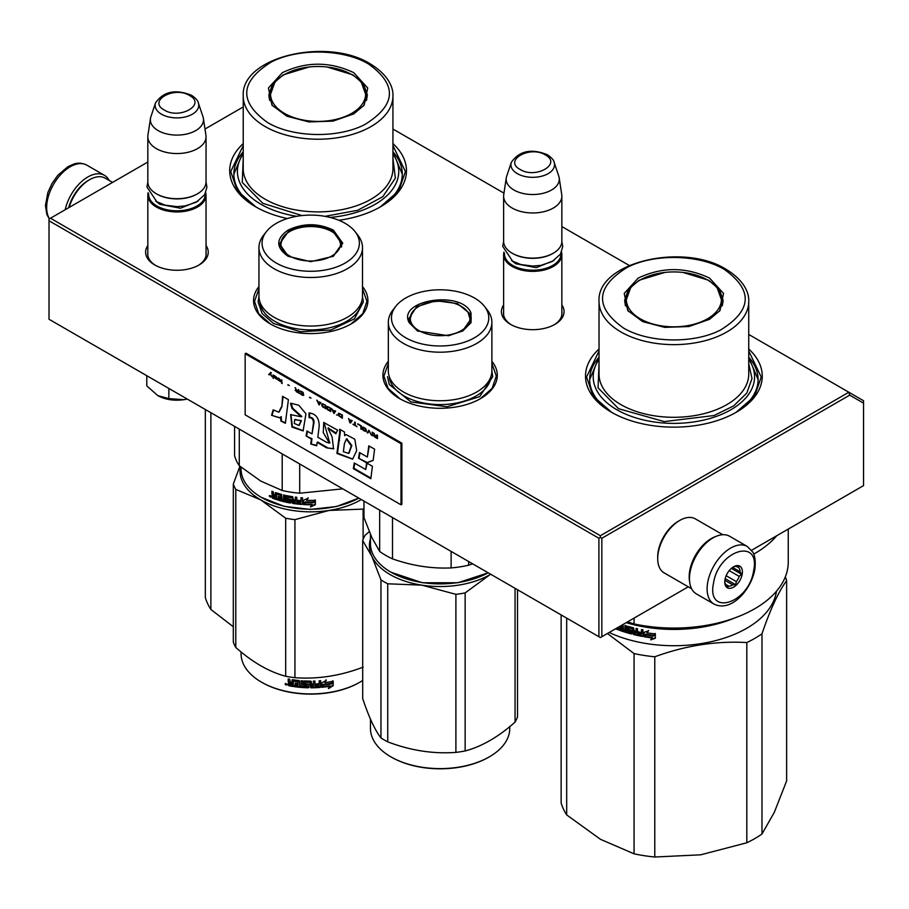 <?xml version="1.0" encoding="UTF-8"?>
<svg xmlns="http://www.w3.org/2000/svg" width="909" height="909" viewBox="0 0 909 909"><rect width="100%" height="100%" fill="white"/><g stroke="black" fill="none" stroke-linecap="round" stroke-linejoin="round"><path stroke-width="1.36" d="M362.498 286.562A57.176 33.008 180 0 1 351.158 323.911A57.176 33.008 180 0 1 270.291 323.911A57.176 33.008 180 0 1 258.951 286.562M491.883 361.259A57.176 33.008 180 0 1 480.543 398.619A57.176 33.008 180 0 1 399.676 398.619A57.176 33.008 180 0 1 388.336 361.259M561.853 304.947A31.315 18.078 180 0 1 554.876 324.388A31.315 18.078 180 0 1 510.597 324.388A31.315 18.078 180 0 1 503.631 304.947M748.743 348.999A88.366 51.018 180 0 1 736.37 412.197A88.366 51.018 180 0 1 611.393 412.197A88.366 51.018 180 0 1 599.031 348.999M206.048 245.521A31.315 18.078 180 0 1 199.071 264.974A31.315 18.078 180 0 1 154.791 264.974A31.315 18.078 180 0 1 147.826 245.521M392.938 143.577A88.366 51.018 180 0 1 380.564 206.775A88.366 51.018 180 0 1 338.887 220.285M287.392 218.546A88.366 51.018 180 0 1 255.588 206.775A88.366 51.018 180 0 1 243.226 143.577M392.938 129.033L503.972 193.14M561.853 226.557L629.289 265.485M748.743 334.455L848.847 392.245L600.372 535.708L50.484 218.228L147.826 162.041M204.991 129.033L243.226 106.955M511.358 324.82A29.236 16.873 180 0 1 503.506 313.31A29.236 16.873 180 0 1 503.631 311.753M561.853 311.753A29.236 16.873 180 0 1 561.978 313.31A29.236 16.873 180 0 1 554.126 324.82M599.031 357.237A84.207 48.62 0 0 0 589.668 379.519A84.207 48.62 0 0 0 612.905 413.05M748.743 357.237A84.207 48.62 180 0 1 758.095 379.519A84.207 48.62 180 0 1 734.87 413.05M155.553 265.394A29.236 16.873 180 0 1 147.701 253.884A29.236 16.873 180 0 1 147.826 252.327M206.048 252.327A29.236 16.873 180 0 1 206.173 253.884A29.236 16.873 180 0 1 198.31 265.394M243.226 151.814A84.207 48.62 0 0 0 233.863 174.096A84.207 48.62 0 0 0 257.099 207.627M392.938 151.814A84.207 48.62 180 0 1 402.289 174.096A84.207 48.62 180 0 1 379.064 207.627M50.484 218.228L49.018 219.08L49.018 220.785L598.906 538.253L600.372 537.401L601.838 538.253L849.71 395.142L848.847 392.245L863.55 400.733L863.55 485.622L751.561 550.275M600.372 535.708L600.372 537.401M849.71 395.142L863.55 403.142M49.018 220.785L49.018 319.252L600.372 637.573L601.838 636.72L601.838 538.253M598.906 538.253L598.906 636.72M688.272 586.816L601.838 636.72M491.883 363.43L496.314 376.065L492.133 388.359L480.202 398.812M400.028 398.812L388.086 388.359L383.905 376.065L388.336 363.43M270.643 324.115L258.701 313.662L254.52 301.368L258.951 288.732M362.498 288.732L366.929 301.368L362.748 313.662L350.817 324.115M611.768 412.413L593.1 396.131L586.555 376.974L599.031 350.999M748.743 350.999L761.219 376.974L754.663 396.131L736.006 412.413M255.963 206.991L237.294 190.708L230.75 171.551L243.226 145.576M392.938 145.576L405.414 171.551L398.858 190.708L380.201 206.991M561.853 314.866L561.853 254.565A29.111 16.805 0 0 1 543.877 270.087A29.111 16.805 0 0 1 512.153 266.451A29.111 16.805 180 0 1 503.631 254.565A29.111 16.805 180 0 1 503.938 252.111M561.853 254.565A29.111 16.805 0 0 0 561.535 252.111M560.989 253.225A28.281 16.328 0 0 1 544.082 268.837A28.281 16.328 0 0 1 512.744 265.428A28.281 16.328 180 0 1 504.484 253.225M512.744 253.543L512.153 253.202L512.744 253.543A28.281 16.328 0 0 0 552.74 253.543A28.281 16.328 0 0 0 553.024 253.372M552.74 253.543L553.32 253.202A29.111 16.805 0 0 1 512.153 253.202A29.111 16.805 180 0 1 503.631 241.317L503.631 196.162A29.111 16.805 180 0 1 503.734 194.708L506.279 177.857A26.554 15.328 180 0 1 506.665 176.278L511.324 162.336A21.816 12.59 0 0 0 517.312 173.63A21.816 12.59 -0 0 0 542.968 175.846A21.816 12.59 -0 0 0 554.149 162.336L558.819 176.278A26.554 15.328 0 0 1 559.194 177.857L561.739 194.708A29.111 16.805 0 0 1 561.853 196.162A29.111 16.805 0 0 1 543.877 211.683A29.111 16.805 0 0 1 512.153 208.047A29.111 16.805 180 0 1 503.631 196.162M553.32 253.202A29.111 16.805 0 0 0 561.853 241.317L561.853 196.162M559.194 177.857A26.554 15.328 0 0 1 543.957 193.083A26.554 15.328 0 0 1 513.96 190.026A26.554 15.328 180 0 1 506.279 177.857M206.048 255.44L206.048 195.14A29.111 16.805 0 0 1 188.072 210.672A29.111 16.805 0 0 1 156.348 207.025A29.111 16.805 180 0 1 147.826 195.14A29.111 16.805 180 0 1 148.133 192.685M206.048 195.14A29.111 16.805 0 0 0 205.729 192.685M205.184 193.799A28.281 16.328 0 0 1 188.277 209.422A28.281 16.328 0 0 1 156.939 206.013A28.281 16.328 180 0 1 148.678 193.799M156.939 194.128L156.348 193.787L156.939 194.128A28.281 16.328 0 0 0 196.923 194.128A28.281 16.328 0 0 0 197.219 193.958M196.923 194.128L197.514 193.787A29.111 16.805 0 0 1 156.348 193.787A29.111 16.805 180 0 1 147.826 181.902L147.826 136.736A29.111 16.805 180 0 1 147.928 135.282L150.474 118.431A26.554 15.328 180 0 1 150.86 116.863L155.519 102.922A21.816 12.59 0 0 0 161.507 114.204A21.816 12.59 -0 0 0 187.163 116.432A21.816 12.59 -0 0 0 198.344 102.922L203.014 116.863A26.554 15.328 0 0 1 203.389 118.431L205.934 135.282A29.111 16.805 0 0 1 206.048 136.736A29.111 16.805 0 0 1 188.072 152.269A29.111 16.805 0 0 1 156.348 148.621A29.111 16.805 180 0 1 147.826 136.736M197.514 193.787A29.111 16.805 0 0 0 206.048 181.902L206.048 136.736M203.389 118.431A26.554 15.328 0 0 1 188.152 133.657A26.554 15.328 0 0 1 158.155 130.601A26.554 15.328 180 0 1 150.474 118.431M187.22 399.04A27.031 15.601 180 0 1 183.936 399.687L187.163 399.006M157.814 395.642C165.279 399.676 173.983 401.017 183.936 399.687L168.858 398.608L157.814 395.642L146.781 385.859L146.781 375.69M168.858 388.438L168.858 398.608M689.613 581.601A31.19 18.01 -60 0 1 711.224 538.594A31.19 18.01 -60 0 1 715.622 536.571M691.613 588.748L664.172 572.897A31.19 18.01 -60 0 1 657.707 558.626A31.19 18.01 -60 0 1 679.762 520.425A31.19 18.01 -60 0 1 695.362 518.88L722.803 534.719M679.762 520.425L678.296 521.277L679.762 520.425M657.707 558.626L657.707 556.922A29.111 16.805 -60 0 1 678.296 521.277M112.557 182.402L105.194 178.153A31.19 18.01 120 0 0 89.593 179.698L88.128 180.55A29.111 16.805 120 0 0 68.686 207.729M88.128 180.55L89.593 179.698A31.19 18.01 120 0 0 69.141 207.468M690.09 572.136A33.269 19.203 -60 0 1 706.532 542.684A33.269 19.203 -60 0 1 729.632 536.265L747.266 546.457A33.269 19.203 -60 0 0 724.178 552.865A33.269 19.203 -60 0 0 707.725 582.317A33.269 19.203 -60 0 0 714.008 604.076L696.362 593.884A33.269 19.203 120 0 1 690.09 572.136M713.531 583.135C718.326 550.172 760.901 537.06 753.618 570.784C748.834 603.746 706.259 616.859 713.531 583.135M742.164 574.318A12.476 7.204 -60 0 1 732.574 587.657A12.476 7.204 -60 0 1 724.757 582.055A12.476 7.204 -60 0 1 724.984 579.601A12.476 7.204 -60 0 1 733.574 566.773A12.476 7.204 -60 0 1 742.164 574.318M724.78 581.34A10.817 6.238 120 0 0 725.973 584.771L727.439 587.271L728.688 586.146A10.817 6.238 120 0 0 732.779 584.885L724.871 580.317M732.972 567.148A10.817 6.238 -60 0 1 736.12 566.421L739.051 566.262L738.824 567.784A10.817 6.238 -60 0 1 740.051 571.727L741.517 574.227L739.199 576.386A10.817 6.238 120 0 1 736.335 581.59L735.711 584.726L732.779 584.885M741.517 574.227L731.37 568.375M739.199 576.386L729.211 570.625M736.335 581.59L726.166 575.715M728.688 586.146L725.723 584.43M735.711 584.726L725.189 578.658M738.824 567.784L736.404 566.387M740.051 571.727L732.586 567.421M109.216 180.471A33.269 19.203 120 0 0 104.467 175.335A33.269 19.203 120 0 0 93.104 174.63A33.269 19.203 -60 0 0 65.221 209.729M761.981 834.019A114.364 66.027 180 0 1 746.812 842.779L700.691 854.812L654.775 857.017L654.775 656.787C685.454 645.56 716.133 640.811 746.812 642.549A114.364 66.027 180 0 0 754.754 638.379A114.364 66.027 -0 0 0 761.981 633.8L761.981 834.019L774.332 812.294L786.637 780.888L786.637 580.658A114.364 66.027 -0 0 0 785.331 576.863M761.981 633.8C770.196 609.598 778.411 591.884 786.637 580.658M746.812 642.549L746.812 842.779M566.682 618.12L566.682 814.907L600.44 839.302L634.062 853.812L634.062 653.582L607.405 633.505M609.155 632.494A102.922 59.426 180 0 0 746.664 628.324A102.922 59.426 -0 0 0 776.456 591.248M654.775 656.787A114.364 66.027 180 0 1 634.062 653.582M654.775 857.017A114.364 66.027 180 0 1 634.062 853.812M566.682 814.907A114.364 66.027 180 0 1 561.137 802.954L561.137 614.916M630.539 631.437L630.664 630.732A102.092 58.937 180 0 1 628.142 630.028L627.187 626.642L627.767 626.278L627.187 626.642L627.767 630.46A102.922 59.426 180 0 0 630.312 631.176L630.312 632.425A102.922 59.426 180 0 1 626.324 631.289L626.324 625.858L624.96 625.437L624.96 630.869L623.608 630.448L623.051 624.824A102.922 59.426 180 0 1 622.665 624.699M641.243 634.948L641.243 634.948A102.922 59.426 180 0 1 637.504 634.175L637.504 628.744L636.061 628.426L636.061 631.346A102.922 59.426 180 0 1 634.175 630.903L633.573 627.835A102.922 59.426 180 0 1 627.767 626.278M641.481 633.732L641.743 633.278A102.092 58.937 180 0 1 638.379 632.596L638.084 633.05A102.922 59.426 180 0 0 641.481 633.732L641.743 633.278M642.947 635.993L642.333 636.414L642.947 635.993L642.947 629.835L641.481 629.562L641.481 632.482A102.922 59.426 180 0 1 638.084 631.789L638.084 633.05M642.583 635.948L642.333 636.414A102.922 59.426 180 0 1 633.573 634.527L632.982 633.857L633.903 634.084A102.092 58.937 180 0 0 642.583 635.948L643.197 635.539M632.982 629.153L633.084 628.449A102.092 58.937 180 0 1 629.198 627.415L628.823 627.846A102.922 59.426 180 0 0 632.755 628.892L632.982 633.857M628.608 627.983L628.823 629.505A102.922 59.426 180 0 0 631.391 630.198L631.971 630.88L631.391 633.971A102.922 59.426 180 0 1 619.12 630.164L619.563 629.755A102.092 58.937 180 0 0 631.732 633.528L632.312 633.153M621.983 629.903L621.983 629.903A102.922 59.426 180 0 1 619.12 628.903L619.12 630.164M622.199 628.721L622.199 629.778L622.608 628.301A102.092 58.937 180 0 1 620.199 627.471L619.756 627.88A102.922 59.426 180 0 0 622.199 628.721L622.608 628.301M621.29 625.494A102.922 59.426 180 0 0 621.983 625.733L622.199 627.46A102.922 59.426 180 0 1 619.756 626.619L619.756 627.88M618.052 627.358L618.052 629.767A102.922 59.426 180 0 1 615.552 628.801M645.617 634.914L644.197 636.743A102.922 59.426 180 0 0 652.207 637.936L650.696 639.879L655.332 638.266L655.332 633.914L653.673 636.039A102.922 59.426 180 0 1 645.617 634.914M646.901 632.812L648.367 630.937L643.879 632.38L643.879 636.686L645.458 634.652A102.922 59.426 180 0 0 653.503 635.789L654.991 633.88A102.922 59.426 180 0 1 646.901 632.812L648.571 630.471M734.392 618.075A102.922 59.426 180 0 1 626.199 622.665M624.96 630.869L625.358 625.562M630.891 630.994L630.539 632.289M636.061 631.346L636.368 628.494M638.379 631.857L638.379 632.596M641.481 632.482L641.743 629.607M633.312 628.71L633.312 633.414M619.563 629.062L619.563 629.755M620.199 626.778L620.199 627.471M622.199 627.46L622.404 625.312A102.092 58.937 180 0 1 621.892 625.142M618.052 629.198A102.092 58.937 180 0 1 616.143 628.46M655.48 637.788L650.878 639.413M652.207 637.936L652.378 637.47A102.092 58.937 180 0 1 644.538 636.3M655.139 633.414L653.673 635.311A102.092 58.937 180 0 1 645.685 634.187L643.879 636.686M644.117 632.3L644.117 636.232M698.726 626.494A102.092 58.937 180 0 1 649.037 626.494M617.461 627.699L616.847 628.051M636.368 632.153A102.092 58.937 180 0 1 634.493 631.71L634.402 633.471L635.834 633.8L636.061 632.596A102.922 59.426 180 0 1 634.175 632.153M636.061 632.596L635.834 633.8M723.019 302.606A49.279 28.452 0 0 0 722.291 299.481M638.186 278.097C661.991 266.803 685.784 266.803 709.577 278.097L723.53 293.414L719.962 310.605L709.577 319.309L688.874 326.536L664.729 327.365L642.674 321.616L627.801 310.605L624.244 293.414L638.186 278.097M628.369 311.31L624.608 300.402L628.358 289.517L639.038 280.279L664.877 272.427M682.898 272.427L708.725 280.279L719.417 289.517L723.166 300.402L719.394 311.31M788.251 529.106L788.251 562.046A114.364 66.027 180 0 1 634.062 623.938L634.062 618.12M627.585 621.858L634.062 623.938M776.684 535.776A114.364 66.027 180 0 1 753.72 554.115M748.743 359.43A80.674 46.575 180 0 1 718.349 415.663A80.674 46.575 180 0 1 616.836 409.732A80.674 46.575 -0 0 1 599.031 359.43M599.031 363.77L598.065 387.813L618.597 408.72L664.263 421.594L714.008 415.538L733.643 405.903L746.789 393.097L752.004 378.53L748.743 363.77M724.462 269.507C753.356 290.289 752.084 310.446 720.61 329.967C693.669 344.034 648.378 343.068 623.313 327.899C594.406 307.117 595.69 286.96 627.153 267.439C654.105 253.372 699.396 254.35 724.462 269.507M625.483 299.481A49.279 28.452 -0 0 0 624.756 302.606M707.497 318.786A47.541 27.452 180 0 1 646.924 321.991A47.541 27.452 180 0 1 630.494 288.164A47.541 27.452 180 0 1 640.266 279.972A47.541 27.452 -0 0 1 717.281 288.164A47.541 27.452 -0 0 1 707.497 318.786M748.743 357.407L758.095 379.598M589.68 379.598L599.031 357.407M210.877 412.697L210.877 609.484L233.306 626.755M210.877 609.484A114.364 66.027 180 0 1 205.332 597.531L205.332 409.493M367.213 97.183A49.279 28.452 0 0 0 366.486 94.059M282.381 72.675C306.185 61.38 329.978 61.38 353.771 72.675L367.725 87.991L364.157 105.183L353.771 113.886L333.069 121.113L308.924 121.942L286.869 116.193L271.996 105.183L268.439 87.991L282.381 72.675M272.564 105.887L268.803 94.979L272.552 84.094L283.233 74.856L309.071 67.005M327.092 67.005L352.919 74.856L363.611 84.094L367.361 94.979L363.589 105.887M392.938 154.007A80.674 46.575 180 0 1 330.137 217.433M296.709 216.297A80.674 46.575 180 0 1 261.031 204.309A80.674 46.575 -0 0 1 243.226 154.007M243.226 158.348L242.26 182.391L262.792 203.298L302.027 215.558M325.002 216.342L357.771 210.263L382.837 196.662L395.37 178.164L392.938 158.348M368.656 64.084C397.551 84.867 396.267 105.024 364.804 124.544C337.864 138.611 292.562 137.645 267.496 122.476C238.601 101.694 239.885 81.537 271.348 62.017C298.3 47.95 343.591 48.927 368.656 64.084M269.678 94.059A49.279 28.452 -0 0 0 268.95 97.183M351.692 113.364A47.541 27.452 180 0 1 291.119 116.568A47.541 27.452 180 0 1 274.688 82.742A47.541 27.452 180 0 1 284.46 74.549A47.541 27.452 0 0 1 361.475 82.742A47.541 27.452 0 0 1 351.692 113.364M392.938 151.985L402.289 174.176M233.863 174.176L243.226 151.985M471.044 313.105L471.044 322.672L462.749 330.956L448.398 335.751L417.47 330.956L409.186 322.672C396.574 299.936 462.261 289.766 471.044 313.105M417.833 331.16L409.982 323.229L408.925 318.57L416.663 306.697L436.036 300.72L457.443 303.595L470.237 313.912L471.294 318.57L462.386 331.171M391.449 572.465L390.859 572.125A69.652 40.212 180 0 0 458.136 582.533A69.652 40.212 180 0 0 488.178 572.795L457.92 582.749L422.299 582.749L391.131 572.284M390.859 572.125A69.652 40.212 180 0 1 372.826 554.092A69.652 40.212 180 0 1 370.452 543.684L370.452 534.424M451.125 551.399L451.125 567.92C431.582 568.784 412.038 565.762 392.506 558.853A76.935 44.416 180 0 1 379.678 551.445L371.826 537.458L363.975 517.596L363.975 501.086M468.646 561.512L468.646 565.205A76.935 44.416 180 0 1 451.125 567.92M379.678 510.154L379.678 551.445M472.68 563.853L468.646 565.205M392.506 517.562L392.506 558.853M388.336 322.297L388.336 370.861A51.779 29.895 -0 0 0 390.097 378.599A51.779 29.895 180 0 0 446.864 400.494A51.779 29.895 180 0 0 491.883 370.861L491.883 322.297A51.779 29.895 180 0 1 446.864 351.942A51.779 29.895 180 0 1 390.097 330.035A51.779 29.895 -0 0 1 388.336 322.297A51.779 29.895 -0 0 1 392.847 310.094L395.699 306.424A48.654 28.088 0 0 0 393.12 325.161A48.654 28.088 180 0 0 452.705 345.022A48.654 28.088 180 0 0 487.11 310.617A48.654 28.088 0 0 0 484.52 306.424A48.654 28.088 0 0 0 440.115 289.801A48.654 28.088 0 0 0 395.699 306.424M491.883 322.297A51.779 29.895 180 0 0 490.121 314.571A51.779 29.895 -0 0 0 487.372 310.094L484.52 306.424M471.101 320.604L470.532 318.673M409.686 318.684L409.118 320.604M491.883 371.202L492.735 376.644L479.679 396.676L446.978 406.766L410.879 401.914L389.279 384.507L387.484 376.644M465.147 592.907A79.015 45.62 -0 0 1 460.556 593.713A79.015 45.62 -0 0 1 455.898 594.338L421.81 585.146A70.697 40.814 180 0 1 371.826 556.285L380.962 579.885A79.015 45.62 180 0 0 387.734 583.794L421.81 585.146A70.697 40.814 -0 0 0 458.409 585.146A70.697 40.814 -0 0 0 490.099 574.59L465.147 592.907L465.147 750.959C481.781 746.528 498.416 736.926 515.051 722.144A79.015 45.62 -0 0 0 517.528 716.803L517.528 589.736M391.154 757.004A68.823 39.735 180 0 0 391.449 757.174A68.823 39.735 180 0 0 457.92 767.457A68.823 39.735 -0 0 0 488.781 757.174A68.823 39.735 -0 0 0 489.065 757.004M370.452 538.753A70.697 40.814 180 0 0 371.826 556.285L362.691 540.525A79.015 45.62 180 0 1 365.168 535.185L369.281 531.674M387.734 583.794L387.734 741.846A79.015 45.62 180 0 1 380.962 737.938C374.872 729.995 368.781 716.871 362.691 698.578L362.691 540.525M455.898 594.338L455.898 752.391C433.173 754.05 410.459 750.539 387.734 741.846M380.962 579.885L380.962 737.938M490.099 574.59A70.697 40.814 0 0 0 490.69 574.238L490.099 574.59M515.051 588.316L515.051 722.144M465.147 750.959A79.015 45.62 0 0 1 460.556 751.754A79.015 45.62 180 0 1 455.898 752.391M488.781 757.174L489.372 756.833A69.652 40.212 -0 0 1 458.136 767.241A69.652 40.212 180 0 1 390.859 756.833A69.652 40.212 180 0 1 370.452 728.404L370.452 719.133M489.372 756.833A69.652 40.212 -0 0 0 509.767 728.404L509.767 726.632M468.124 312.56A29.827 17.226 -0 0 1 468.93 314.025A29.827 17.226 180 0 1 447.83 335.114A29.827 17.226 180 0 1 411.3 322.945A29.827 17.226 -0 0 1 412.095 312.56A29.827 17.226 -0 0 1 440.115 301.265A29.827 17.226 -0 0 1 468.124 312.56L470.782 321.456A30.667 17.703 180 0 1 470.771 321.866M412.095 312.56L409.436 321.456A30.667 17.703 -0 0 0 409.448 321.866M288.085 256.258C275.677 247.543 275.677 238.828 288.085 230.113C303.174 222.955 318.275 222.955 333.364 230.113L342.75 243.192L333.376 256.258L310.73 261.678L288.164 256.304M288.369 256.418L279.54 243.873L288.676 231.136C303.379 224.159 318.082 224.159 332.785 231.136L341.92 243.873L333.058 256.44M358.805 498.098L336.489 506.518L310.31 509.404L284.199 506.336L261.474 497.428A69.652 40.212 180 0 1 241.067 468.987L241.067 467.215M358.794 498.098A69.652 40.212 180 0 1 261.474 497.428L262.065 497.768M303.47 504.575L303.47 500.257L308.14 498.28L306.617 500.336A69.652 40.212 180 0 0 315.025 500.336L313.446 501.973A68.823 39.735 180 0 1 305.185 501.87L303.47 504.575L305.185 501.87M314.969 499.848L313.446 501.973M313.48 502.45A69.652 40.212 180 0 1 305.117 502.347M303.549 500.223L303.549 504.097M306.969 499.87A68.823 39.735 180 0 1 306.674 499.859L308.174 497.802M312.128 504.779L310.56 506.927L315.378 504.665L315.378 500.314L313.662 502.677A69.652 40.212 180 0 1 305.288 502.597L303.799 504.586A69.652 40.212 180 0 0 312.128 504.779L312.117 504.302A68.823 39.735 180 0 1 304.151 504.131M315.321 500.393L315.321 504.188L310.56 506.449M275.586 492.644L275.211 495.405L273.836 494.916L273.268 491.792A69.652 40.212 180 0 1 271.916 491.28L271.916 493.996L272.757 495.098L271.916 495.553L273.211 494.689L272.382 491.451M280.711 495.632L280.711 497.098L281.074 495.2L280.483 495.371A69.652 40.212 180 0 1 276.552 494.178L276.325 499.541A69.652 40.212 180 0 1 272.484 498.189L271.916 495.553L273.211 494.689M275.211 495.405L275.632 492.644M289.505 501.416L289.755 500.109L289.267 501.575A69.652 40.212 180 0 1 285.062 500.7L285.062 495.269L283.631 494.928L283.631 500.37L282.21 500.007L281.608 494.416A69.652 40.212 180 0 1 275.791 492.678L275.211 493.008M283.631 500.37L283.96 495.007M289.505 500.564L289.528 499.859A68.823 39.735 180 0 1 286.88 499.336L285.983 499.132L286.221 495.632M289.267 500.325A69.652 40.212 180 0 1 286.585 499.78L286.88 499.336M286.278 495.61L286.278 498.677M300.72 503.12L300.72 503.12A69.652 40.212 180 0 1 296.811 502.722L296.811 497.291L295.3 497.098L295.3 500.018A69.652 40.212 180 0 1 293.323 499.745L292.698 496.723A69.652 40.212 180 0 1 286.585 495.61L285.983 496.007M295.3 500.018L295.482 497.121M300.97 501.882L301.084 501.404A68.823 39.735 180 0 1 297.584 501.064L297.425 501.541A69.652 40.212 180 0 0 300.97 501.882L301.084 501.404M302.504 503.984L301.856 504.461L302.504 503.984L302.504 497.814L300.97 497.7L300.97 500.62L301.084 497.712M300.97 500.62A69.652 40.212 180 0 1 297.425 500.28L297.425 501.541M302.606 503.506L301.97 503.984A68.823 39.735 180 0 1 292.914 502.95L292.073 502.791L292.3 497.632L292.3 502.336M301.97 503.984L301.856 504.461A69.652 40.212 180 0 1 292.698 503.416L292.914 502.95M292.073 498.087L292.062 497.382A68.823 39.735 180 0 1 287.983 496.644L287.71 498.757A69.652 40.212 180 0 0 290.403 499.268L291.016 499.905L290.403 503.041A69.652 40.212 180 0 1 277.45 499.905L277.847 499.484A68.823 39.735 180 0 0 290.641 502.575L291.255 502.154M291.834 497.848A69.652 40.212 180 0 1 287.71 497.098L287.471 497.257M277.847 498.768L277.847 499.484M280.711 498.348A69.652 40.212 180 0 1 278.131 497.598L278.518 497.178A68.823 39.735 180 0 0 281.074 497.916L280.483 499.541A69.652 40.212 180 0 1 277.45 498.643L277.45 499.905M280.711 497.098A69.652 40.212 180 0 1 278.131 496.348L278.131 497.598M280.483 495.371L280.847 494.939A68.823 39.735 180 0 1 276.961 493.769L276.745 493.996M276.325 498.996A68.823 39.735 180 0 1 272.939 497.78L272.382 495.155M295.061 502.507L295.482 500.814A68.823 39.735 180 0 1 293.527 500.541L293.562 502.291L295.061 502.507L295.3 501.279A69.652 40.212 180 0 1 293.323 500.995M275.211 497.916A69.652 40.212 180 0 1 273.495 497.303L273.268 495.962A69.652 40.212 180 0 0 275.211 496.655L275.632 497.496A68.823 39.735 180 0 1 275.211 497.348M275.211 496.655L275.632 496.246A68.823 39.735 180 0 1 273.723 495.564L273.268 495.962M275.632 496.246L275.632 497.496M278.518 496.462L278.518 497.178M281.074 497.916L280.847 499.109M297.584 500.302L297.584 501.064M271.007 496.757L269.2 496.007L270.825 497.2M269.2 496.007L269.689 495.632L270.473 497.143L270.95 496.45M286.585 499.78L285.983 499.132M292.698 503.416L292.073 502.791M282.199 453.875L282.199 490.508A76.935 44.416 0 0 0 299.709 493.223L299.709 463.988M342.75 488.837L299.709 493.223M282.199 490.508L260.735 481.066L239.283 465.726A76.935 44.416 180 0 1 234.59 455.614L234.59 426.389M239.283 429.093L239.283 465.726M258.951 247.6L258.951 296.164A51.779 29.895 180 0 0 274.12 317.298A51.779 29.895 0 0 0 330.535 323.774A51.779 29.895 0 0 0 362.498 296.164L362.498 247.6A51.779 29.895 0 0 0 357.987 235.397L355.146 231.727A48.654 28.088 0 0 0 345.125 223.33A48.654 28.088 180 0 0 266.314 231.727L263.462 235.397A51.779 29.895 180 0 0 258.951 247.6A51.779 29.895 180 0 0 274.12 268.734A51.779 29.895 0 0 0 330.535 275.222A51.779 29.895 0 0 0 362.498 247.6M266.314 231.727A48.654 28.088 180 0 0 276.325 263.053A48.654 28.088 0 0 0 338.318 266.326A48.654 28.088 0 0 0 355.146 231.727M280.302 243.987L279.745 245.907M341.716 245.907L341.148 243.987M270.473 497.143L270.575 495.859M270.473 495.95L269.871 495.473M362.498 296.504L363.35 301.947L354.476 318.832L330.865 330.024L300.459 331.751L273.518 323.434L262.11 313.571L258.099 301.947L258.951 296.504M261.769 682.307A68.823 39.735 0 0 0 262.065 682.477A68.823 39.735 0 0 0 359.396 682.477L359.987 682.136A69.652 40.212 180 0 0 362.691 680.477M240.43 466.692A70.697 40.814 -0 0 0 260.735 499.882A70.697 40.814 0 0 0 329.024 510.449L363.111 509.097A79.015 45.62 0 0 0 363.975 508.654M239.908 466.249L233.306 484.065A79.015 45.62 0 0 0 235.783 489.406L260.735 499.882L285.687 518.21A79.015 45.62 0 0 0 294.936 519.641L329.024 510.449A70.697 40.814 0 0 0 361.305 499.541M235.783 489.406L235.783 647.447C252.418 662.229 269.053 671.831 285.687 676.262A79.015 45.62 -0 0 0 294.936 677.694C317.661 679.353 340.386 675.83 363.111 667.149M285.687 518.21L285.687 676.262M233.306 484.065L233.306 642.106A79.015 45.62 0 0 0 235.783 647.447M294.936 519.641L294.936 677.694M363.111 509.097L363.111 539.423M241.067 651.935L241.067 653.696A69.652 40.212 0 0 0 261.474 682.136A69.652 40.212 0 0 0 359.987 682.136L359.396 682.477M321.513 686.829L323.127 684.363A68.823 39.735 0 0 0 331.16 683.227L332.603 680.886M323.127 684.363L321.638 687.306L321.638 683L326.24 680.318L324.763 682.602L326.058 679.841M323.274 684.841A69.652 40.212 0 0 0 331.399 683.682L331.16 683.227M324.763 682.602A69.652 40.212 0 0 0 332.864 681.341L331.399 683.682M293.175 686.011A68.823 39.735 0 0 1 289.119 685.318L288.21 685.113L288.21 683.238L289.426 682.182L288.483 681.216L288.483 679.012M289.119 685.318L288.21 683.238L289.164 682.636L288.483 681.216M288.483 682.784L289.426 682.182M288.21 681.67L288.21 678.955A69.652 40.212 0 0 0 289.744 679.25L290.391 682.284L291.925 682.545L292.153 679.784M291.925 682.545L292.573 679.727A69.652 40.212 0 0 0 298.981 680.534L299.629 681.125L299.629 686.034L301.163 686.17L301.277 680.739M301.163 686.17L301.163 680.739L302.697 680.852L302.697 686.284A69.652 40.212 0 0 0 307.151 686.5L307.197 684.761A68.823 39.735 0 0 1 304.401 684.647L303.765 681.182M307.151 685.238A69.652 40.212 0 0 1 304.322 685.125L304.401 684.647M304.322 685.125L303.765 684.079M303.674 684.557L303.697 681.296M303.674 681.432L304.322 680.943A69.652 40.212 0 0 0 310.73 681.114L311.367 684.034L311.367 681.557M311.367 684.034A69.652 40.212 0 0 0 313.412 684L313.412 681.08L314.946 681.046L314.9 686A68.823 39.735 0 0 0 314.946 685.988M314.946 686.477A69.652 40.212 0 0 0 318.9 686.272L319.048 684.522A68.823 39.735 0 0 1 315.571 684.716M320.684 686.863L319.934 686.965A68.823 39.735 0 0 1 310.73 687.329L310.73 687.806A69.652 40.212 0 0 0 320.048 687.443L320.684 686.863L320.684 680.705L319.15 680.818L319.15 683.738A69.652 40.212 0 0 1 315.571 683.943L315.571 685.193A69.652 40.212 0 0 0 319.15 685M320.57 686.386L320.57 680.716M305.572 681.784L305.504 682.261A69.652 40.212 0 0 0 309.833 682.364L309.844 681.886A68.823 39.735 0 0 1 305.572 681.784L305.322 682.318M305.504 682.261L305.504 683.92A69.652 40.212 0 0 0 308.333 684.011L308.98 684.545L308.333 687.783L309.003 686.784M308.98 687.261L308.333 687.783A69.652 40.212 0 0 1 294.425 686.693L294.618 686.215A68.823 39.735 0 0 0 308.367 687.306M294.425 686.693L294.425 685.431A69.652 40.212 0 0 0 297.754 685.841L298.152 684.147A68.823 39.735 0 0 1 295.357 683.807L295.357 683.045M298.004 684.613A69.652 40.212 0 0 1 295.175 684.272L295.357 683.807M295.175 684.272L295.175 683.023A69.652 40.212 0 0 0 298.004 683.363L297.754 681.67A69.652 40.212 0 0 1 293.425 681.114L293.63 680.648A68.823 39.735 0 0 0 297.902 681.193M298.004 683.363L298.152 681.432M288.857 685.772A69.652 40.212 0 0 0 293.175 686.511L293.425 681.114M311.367 685.295L311.617 686.545L313.162 686.522L313.378 684.784A68.823 39.735 0 0 1 311.367 684.807L311.367 685.295A69.652 40.212 0 0 0 313.412 685.261M291.925 684.557A68.823 39.735 0 0 0 292.153 684.591L292.153 683.341L292.153 684.591M291.925 683.795A69.652 40.212 0 0 1 289.744 683.42L289.994 684.727A69.652 40.212 0 0 0 291.925 685.056M289.744 683.42L289.994 682.966A68.823 39.735 0 0 0 292.153 683.341M311.605 686.068L311.367 684.807M297.902 685.375L298.152 684.147M294.618 686.215L294.618 685.454M310.73 687.329L309.844 681.886M314.9 686L314.9 681.046M307.197 686.011L307.197 684.761M285.403 683.602L285.085 684.136L287.164 684.591L285.199 683.784M310.73 687.806L309.833 682.364M333.205 685.625L328.592 688.602L330.103 686.215A69.652 40.212 0 0 1 321.979 687.272L323.445 685.056A69.652 40.212 0 0 0 331.569 683.886L333.205 681.273L333.205 685.625L332.933 681.705M330.103 686.215L329.876 685.761A68.823 39.735 0 0 1 322.32 686.761M331.274 683.443A68.823 39.735 0 0 0 331.319 683.432L332.933 680.818M328.376 688.136L332.933 685.17M285.937 683.727L286.551 685.056L285.653 684.761L286.085 683.511M289.63 255.963A29.827 17.226 180 0 1 282.71 237.863A29.827 17.226 180 0 1 331.819 231.602A29.827 17.226 0 0 1 338.739 237.863A29.827 17.226 0 0 1 326.786 258.304A29.827 17.226 0 0 1 289.63 255.963M280.063 247.157A30.667 17.703 180 0 1 280.063 246.759L282.71 237.863M341.386 247.157A30.667 17.703 0 0 0 341.398 246.759L338.739 237.863M270.825 372.474L268.973 374.531L269.496 374.838M270.223 374.065L271.961 376.599L270.53 373.747L271.348 372.77L270.734 372.417L268.678 374.701L270.507 373.906L271.723 376.121M377.474 435.206L376.86 434.843L376.86 436.365L375.11 435.354L373.576 432.945L374.497 435.138L373.679 435.604L375.008 437.172L377.474 438.592L377.474 435.206M372.747 435.865L372.133 432.116L372.747 435.865M371.315 435.036L368.849 430.218L367.202 432.661L367.815 433.025L369.259 430.889L371.315 435.036M363.918 430.764L366.077 431.502L366.384 429.946L363.407 427.15L362.373 427.275L362.577 429.491L366.259 431.355M360.839 428.991L361.452 429.343L361.452 425.946L357.748 423.81L360.839 426.026L360.839 428.991L361.452 429.003M348.715 418.594L349.738 422.583L350.556 423.06L352.203 420.606L349.124 419.697L348.715 418.594M338.534 413.231L338.534 415.606L342.341 418.31L342.341 414.913L338.534 413.231M337.409 414.958L336.489 414.924L337.409 414.958M334.023 413.504L335.66 411.061L332.58 410.152L331.558 408.686L334.023 413.504M327.342 406.471L326.626 406.993L326.933 408.902L330.728 411.607L330.728 408.209L327.342 406.471M322.411 403.63L321.695 404.153L322.002 406.062L325.797 408.766L325.797 405.369L322.411 403.63M311.003 398.051L309.571 397.222L311.003 398.051M282.131 383.553L281.517 379.803L282.131 383.553M275.257 376.258L274.12 375.531L274.427 377.655L277.302 379.394L274.95 377.883L277.415 378.292L275.257 376.258M353.022 424.117L356.93 426.73L355.283 425.423L355.283 422.39L354.669 422.037L354.669 425.071L353.022 424.117M316.764 400.142L319.229 404.959L320.866 402.517L317.786 401.608L316.764 400.142M279.881 379.428L278.438 378.019L279.358 380.576L278.234 380.212L280.699 381.632L279.881 379.428M299.913 390.927L303.197 393.472L302.89 394.881L299.811 392.893L300.322 393.836L303.708 395.21L303.095 392.472L299.913 390.927M298.368 389.529L298.368 391.04L296.618 390.041L295.084 387.632L296.004 389.825L295.186 390.291L298.981 393.279L298.368 389.529M289.323 385.541L287.892 384.712L289.323 385.541M273.302 375.053L273.302 378.451L273.302 375.053M281.267 407.118L278.768 412.163L273.12 409.868L271.564 415.288L279.563 417.822L280.676 417.004L280.858 420.992L285.369 423.299L288.403 399.676L282.574 396.313L281.858 406.777L279.086 411.936M290.505 403.46L292.107 408.584L301.231 416.788L290.619 414.64L291.948 427.071L303.117 430.9L305.947 413.754L298.811 405.266L290.914 403.221M326.604 442.319L317.843 437.263L319.207 425.98C319.139 418.015 315.753 413.675 309.037 412.947L309.037 417.663C311.798 417.629 313.275 419.299 313.469 422.685L312.003 433.9L306.924 430.968L306.094 436.002L311.389 439.058L310.753 444.035L316.696 445.796L317.127 442.365L326.604 447.842L333.546 448.841L332.115 436.831L327.922 428.196L335.841 433.786L337.614 430.15L323.763 422.503L323.24 432.57L329.433 443.081L326.604 442.319M339.659 432.832L336.909 453.466L352.624 459.17L356.68 450.659L354.805 439.217L346.079 434.582L344.647 435.718L344.477 432.014L339.659 429.23L339.659 432.832L340.25 432.491L337.5 453.125L352.749 459.09M358.532 458.193L366.611 462.863L373.167 460.409L374.599 449.171L368.781 445.819L367.338 457.045L359.464 452.5L358.532 458.193L367.202 462.522L373.179 460.284M370.838 478.748L372.417 466.283L366.6 462.92L365.725 469.567L354.26 462.942L353.328 468.635L370.838 478.748M245.157 353.715L245.157 414.834L401.005 504.813L401.005 443.694L245.157 353.715L246.032 353.203L401.88 443.183L401.005 443.694M375.008 437.172L377.474 438.252M373.781 435.888L374.36 436.15M374.497 435.138L374.053 433.229M376.86 436.365L377.155 435.013M372.133 435.513L372.747 435.525M372.429 432.286L372.429 435.343M369.259 430.889L370.986 434.513M367.202 432.661L367.986 432.775M368.974 430.298L367.497 432.491M363.407 430.4L364.214 430.593M362.986 430.014L363.691 430.23M362.577 429.491L363.282 429.843M362.271 427.582L362.566 428.491M360.839 426.026L361.123 428.821M357.748 424.242L361.123 425.855M348.556 418.504L350.033 422.412M338.33 413.402L339.25 415.97L342.341 417.97M336.489 414.924L337.273 415.049M332.012 408.948L333.489 412.856M328.263 410.186L330.728 411.266M327.751 409.811L328.558 410.016M327.342 409.436L328.047 409.641M326.933 408.902L327.638 409.266M326.626 406.993L326.91 407.914M323.331 407.334L325.797 408.425M322.82 406.971L323.627 407.164M322.411 406.584L323.115 406.8M322.002 406.062L322.706 406.414M321.695 404.153L321.979 405.062M309.571 397.585L311.003 398.074M281.517 383.2L282.131 383.212M281.813 379.973L281.813 383.03M276.586 378.394L277.29 378.326M275.972 378.11L276.881 378.224M276.177 379.03L277.188 379.201M274.325 376.224L274.62 377.212M353.022 424.48L356.93 426.389M354.669 425.071L354.964 422.208M317.218 400.414L318.695 404.323M279.358 380.576L279.358 379.28M299.811 391.222L300.629 391.359M303.095 395.438L303.697 395.222M302.686 395.347L303.39 395.267M302.174 395.12L302.981 395.176M301.243 394.586L302.47 394.949M300.731 394.211L301.538 394.415M300.322 393.836L301.027 394.04M299.913 393.313L300.618 393.665M303.197 393.472L303.492 394.381M302.583 392.461L303.186 392.62M302.174 392.154L302.879 392.29M301.243 391.62L302.47 391.984M300.834 391.461L301.538 391.449M300.527 391.427L301.129 391.29M298.368 391.04L298.663 389.7M296.516 391.859L298.981 392.938M295.289 390.563L295.868 390.836M296.004 389.825L295.561 387.904M287.892 385.064L289.323 385.564M273.086 374.928L273.086 377.985M283.085 396.608L281.858 406.777M280.858 420.992L285.437 422.696M280.676 417.004L281.256 416.663L281.449 420.651M271.564 415.288L279.722 417.72M273.484 410.311L272.143 414.947M291.096 403.153L292.698 408.243L301.799 416.436M292.107 408.584L292.698 408.243M290.903 414.493L292.403 426.594L303.345 430.741M324.013 422.367L329.694 442.865M328.24 428.059L336.194 433.082M326.604 447.842L333.796 448.682M317.127 442.365L317.718 442.024L327.195 447.501M310.753 444.035L316.752 445.296M311.389 439.058L311.98 438.717L311.344 443.694M306.094 436.002L311.98 438.717M307.412 431.241L306.685 435.661M312.003 433.9L314.059 422.344C313.991 419.015 312.514 417.333 309.628 417.333L309.037 417.663M309.628 412.97L309.628 417.333M340.25 429.571L340.25 432.491M344.647 435.718L346.079 434.582M336.909 453.466L337.5 453.125M366.611 462.863L367.202 462.522M359.953 452.784L359.123 457.863M367.338 457.045L369.281 446.103M353.328 468.635L353.919 468.305L370.917 478.111M354.749 463.226L353.919 468.305M365.725 469.567L367.111 463.215M401.88 443.183L401.88 504.302L401.005 504.813M377.155 436.627L376.86 437.877L374.292 435.752L377.155 436.627L376.86 437.877M363.282 427.537L365.748 428.741L365.952 430.741L363.202 429.707L363.282 427.537M351.215 420.856L350.147 422.526L349.476 419.901M339.25 413.652L342.023 414.822L342.023 417.356L339.159 415.822L339.25 413.652M334.682 411.311L333.603 412.981L332.933 410.345M327.638 406.948L330.41 408.118L330.41 410.652L327.547 409.118L327.638 406.948M322.706 404.107L325.479 405.278L325.479 407.8L322.615 406.266L322.706 404.107M274.95 376.656L276.381 377.121L276.586 378.042L274.836 377.178L275.882 376.542M319.888 402.767L318.809 404.437L318.139 401.812M298.663 391.313L298.368 392.563L295.8 390.427L298.663 391.313L298.368 392.563M294.971 419.583L301.436 420.64L299.186 425.264M346.749 438.888L351.84 445.524L348.942 453.193M374.599 435.559L375.201 435.502M374.906 435.672L376.86 436.797M363.202 427.605L363.805 427.469M363.509 427.639L364.214 427.639M363.918 427.809L365.032 428.105M364.736 428.275L365.441 428.423M365.145 428.594L365.748 428.741M365.77 429.593L366.054 430.514M349.226 420.049L351.363 420.947M351.079 421.117L350.147 422.526M339.159 413.731L339.761 413.595M339.466 413.765L340.171 413.754M339.875 413.925L342.023 414.822M341.727 414.993L341.727 417.526M332.683 410.493L334.83 411.391M334.535 411.561L333.603 412.981M327.547 407.027L328.149 406.891M327.854 407.062L328.558 407.05M328.263 407.221L330.41 408.118M330.115 408.289L330.115 410.823M322.615 404.175L323.218 404.039M322.922 404.21L323.627 404.21M323.331 404.38L325.479 405.278M325.183 405.448L325.183 407.971M317.889 401.948L320.036 402.857M319.741 403.017L318.809 404.437M296.107 390.245L296.709 390.177M296.414 390.347L298.368 391.484M300.856 420.969L298.913 425.457L294.277 423.435L294.63 419.731L301.436 420.64M343.363 451.762L344.42 443.581L346.431 439.013L351.249 445.921L348.658 453.386L343.363 451.762M553.967 260.497L536.219 267.666L515.687 263.735L511.517 260.497M545.32 154.939C529.879 145.122 503.143 160.552 520.153 169.472C535.594 179.3 562.341 163.859 545.32 154.939M198.162 201.082L180.414 208.241L159.882 204.309L155.7 201.082M189.515 95.525C174.073 85.696 147.338 101.138 164.347 110.057C179.789 119.874 206.536 104.433 189.515 95.525M49.268 218.944L46.825 214.354L45.45 205.502L47.882 192.492L52.063 183.425L57.733 175.426L67.8 166.767L73.561 164.165C77.731 162.597 82.151 162.927 86.821 165.143A33.269 19.203 120 0 0 75.458 164.438A33.269 19.203 120 0 0 51.472 188.299A33.269 19.203 120 0 0 49.484 218.808M620.949 404.641A74.856 43.212 -0 0 0 702.532 414.015A74.856 43.212 -0 0 0 748.743 374.088L748.743 301.424A74.856 43.212 180 0 1 702.532 341.352A74.856 43.212 180 0 1 620.949 331.978A74.856 43.212 180 0 1 599.031 301.424L599.031 374.088A74.856 43.212 -0 0 0 620.949 404.641M625.517 305.856A48.654 28.088 180 0 1 625.233 302.777L625.233 304.901M722.246 305.856A48.654 28.088 -0 0 0 722.541 302.777L722.541 304.901M265.144 199.219A74.856 43.212 0 0 0 346.727 208.593A74.856 43.212 0 0 0 392.938 168.665L392.938 96.002A74.856 43.212 180 0 1 346.727 135.93A74.856 43.212 180 0 1 265.144 126.556A74.856 43.212 180 0 1 243.226 96.002L243.226 168.665A74.856 43.212 0 0 0 265.144 199.219M269.712 100.433A48.654 28.088 180 0 1 269.428 97.354L269.428 99.479M366.441 100.433A48.654 28.088 0 0 0 366.736 97.354L366.736 99.479M490.94 376.553A50.881 29.372 180 0 1 445.603 404.425A50.881 29.372 180 0 1 390.972 382.825A50.881 29.372 -0 0 1 389.291 376.553M361.555 301.856A50.881 29.372 0 0 1 329.126 327.91A50.881 29.372 0 0 1 274.757 321.297A50.881 29.372 180 0 1 259.906 301.856M313.469 422.685L314.059 422.344M338.921 440.695L339.512 440.354M503.631 314.866L503.631 254.565M554.149 162.336C553.933 160.279 551.683 157.746 547.4 154.735C531.39 148.292 519.357 150.826 511.324 162.336M147.826 255.44L147.826 195.14M198.344 102.922C198.128 100.865 195.867 98.331 191.594 95.32C175.585 88.877 163.552 91.411 155.519 102.922M147.826 182.13L146.928 187.004L156.825 201.764L165.256 205.173L176.96 206.65L185.129 205.934L196.378 202.139L204.673 194.696L206.934 187.14L206.036 182.13M503.631 241.555L502.734 246.396L512.619 261.167L521.016 264.576L532.742 266.076L540.923 265.36L552.161 261.565L560.467 254.122L562.739 246.578L561.842 241.555M714.008 604.076C730.95 612.609 750.891 590.248 754.777 569.829C756.527 556.558 752.675 552.024 752.72 552.047L747.266 546.457M86.821 165.143L104.467 175.335M599.031 301.424C596.509 262.11 683.352 242.26 726.121 269.337C745.153 280.892 749.198 293.959 748.743 301.424M630.494 288.164L625.233 302.777M722.541 302.777L717.281 288.164M243.226 96.002C240.703 56.688 327.547 36.837 370.315 63.914C389.347 75.47 393.392 88.537 392.938 96.002M274.688 82.742L269.428 97.354M366.736 97.354L361.475 82.742M391.449 757.174L390.859 756.833M262.065 682.477L261.474 682.136M278.768 412.163L279.358 411.822M301.822 416.458L301.231 416.788M330.024 442.74L329.433 443.081M328.513 427.855L327.922 428.196M298.913 425.457L299.504 425.117M295.22 419.39L294.63 419.731M347.022 438.672L346.431 439.013M349.249 453.046L348.658 453.386"/></g></svg>
